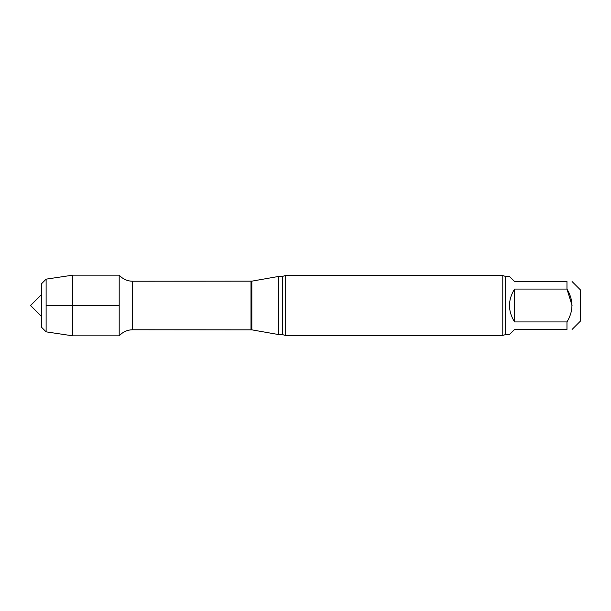<?xml version="1.0" encoding="UTF-8"?>
<svg xmlns="http://www.w3.org/2000/svg" width="611" height="611" viewBox="0 0 611 611"><rect width="100%" height="100%" fill="white"/><g stroke="black" fill="none" stroke-linecap="round" stroke-linejoin="round"><path stroke-width="0.92" d="M566.97 321.928C573.561 310.999 573.561 300.047 566.97 289.072L514.561 289.072L514.561 321.928L566.97 321.928L566.97 329.459C573.561 329.459 573.561 329.459 566.97 329.459L514.561 329.459L509.467 334.553L505.572 334.553L505.572 276.447L502.777 275.546L285.238 275.546L285.238 335.454L282.442 334.553L282.442 276.447L278.585 276.447L278.585 334.553L251.824 329.833L251.824 281.167L132.679 281.243C127.317 281.144 122.826 279.112 119.206 275.156L72.778 275.156L72.778 335.844L46.123 331.857L46.123 279.143L72.778 275.156M514.561 289.072C507.825 300.024 507.825 310.976 514.561 321.928M505.572 276.447L509.467 276.447L514.561 281.541L566.97 281.541C573.561 281.541 573.561 281.541 566.97 281.541L566.97 289.072L572.064 305.538M572.064 329.459L580.45 321.073L580.45 289.927L572.064 281.541M251.824 329.833L132.679 329.757C127.317 329.856 122.826 331.888 119.206 335.844L119.206 275.156L119.206 335.844L72.778 335.844M505.572 334.553L502.777 335.454L285.238 335.454M502.777 335.454L502.777 275.546M46.123 331.857L41.334 327.068L41.334 283.932L46.123 279.143M41.334 316.284L30.55 305.5L41.334 294.716M46.123 305.5L119.206 305.5M132.679 329.757L132.679 281.243M250.991 329.757L250.991 281.243M251.824 281.167L278.585 276.447M282.442 334.553L278.585 334.553M282.442 276.447L285.238 275.546"/></g></svg>
